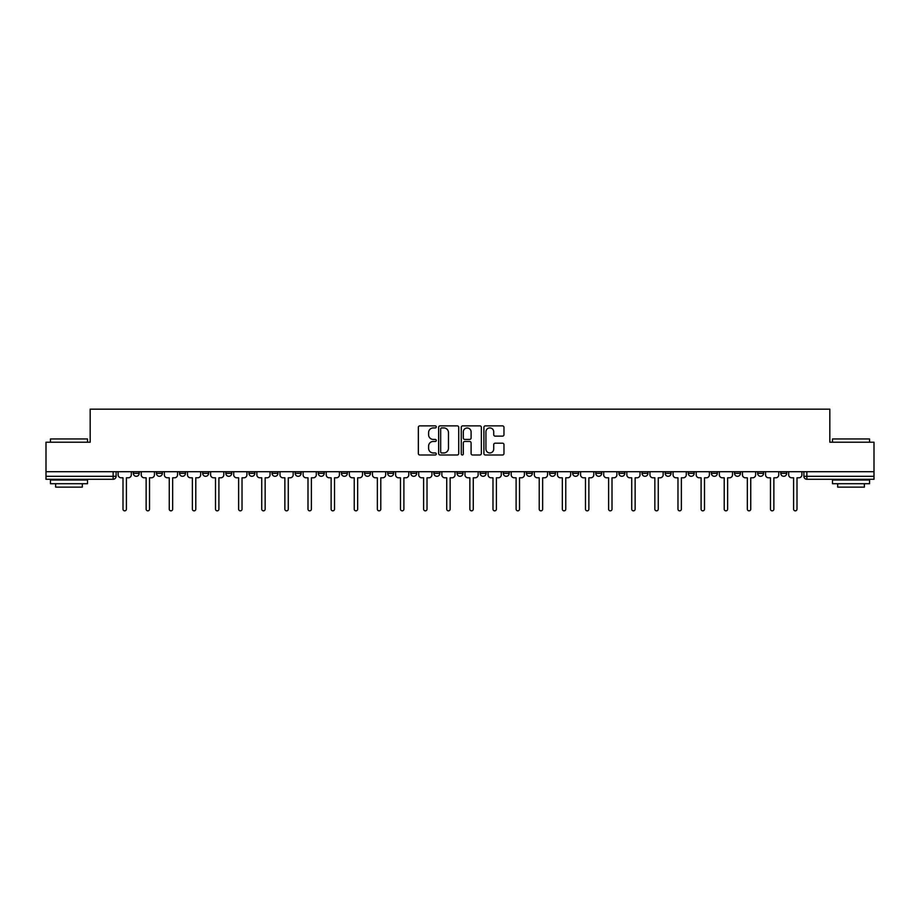 <?xml version="1.0" encoding="UTF-8"?>
<svg xmlns="http://www.w3.org/2000/svg" width="920" height="920" viewBox="0 0 920 920"><rect width="100%" height="100%" fill="white"/><g stroke="black" fill="none" stroke-linecap="round" stroke-linejoin="round"><path stroke-width="1.38" d="M436.287 426.903A1.023 1.023 0 0 0 435.263 425.879L419.808 425.879A1.46 1.46 0 0 0 418.347 427.34L418.347 453.525A1.46 1.46 0 0 0 419.808 454.986L435.263 454.986A1.023 1.023 0 0 0 436.287 453.962A1.023 1.023 0 0 0 435.263 452.95L433.262 452.95A4.657 4.657 0 0 1 428.605 448.293L428.605 446.108A4.657 4.657 0 0 1 433.262 441.45L435.263 441.45A1.023 1.023 0 0 0 436.287 440.438A1.023 1.023 0 0 0 435.263 439.415L433.262 439.415A4.657 4.657 0 0 1 428.605 434.757L428.605 432.572A4.657 4.657 0 0 1 433.262 427.926L435.263 427.926A1.023 1.023 0 0 0 436.287 426.903M757.643 471.707L757.643 473.34L763.565 473.34A2.967 2.967 0 0 1 760.61 476.307A2.967 2.967 0 0 1 757.643 473.34L757.643 471.707M734.516 471.707L734.516 473.34L740.45 473.34A2.967 2.967 0 0 1 737.483 476.307A2.967 2.967 0 0 1 734.516 473.34L734.516 471.707M595.78 471.707L595.78 473.34L601.703 473.34A2.967 2.967 0 0 1 598.736 476.307A2.967 2.967 0 0 1 595.78 473.34L595.78 471.707M572.654 471.707L572.654 473.34L578.577 473.34A2.967 2.967 0 0 1 575.621 476.307A2.967 2.967 0 0 1 572.654 473.34L572.654 471.707M549.528 471.707L549.528 473.34L555.462 473.34A2.967 2.967 0 0 1 552.495 476.307A2.967 2.967 0 0 1 549.528 473.34L549.528 471.707M503.286 471.707L503.286 473.34L509.208 473.34A2.967 2.967 0 0 1 506.241 476.307A2.967 2.967 0 0 1 503.286 473.34L503.286 471.707M457.033 473.34L457.033 471.707L457.033 473.34A2.967 2.967 0 0 0 460 476.307A2.967 2.967 0 0 1 457.033 473.34L462.967 473.34A2.967 2.967 0 0 1 460 476.307A2.967 2.967 0 0 0 462.967 473.34L462.967 471.707L462.967 473.34M433.906 473.34L433.906 471.707L433.906 473.34A2.967 2.967 0 0 0 436.873 476.307A2.967 2.967 0 0 1 433.906 473.34L439.841 473.34A2.967 2.967 0 0 1 436.873 476.307M410.791 473.34L410.791 471.707L410.791 473.34A2.967 2.967 0 0 0 413.758 476.307A2.967 2.967 0 0 1 410.791 473.34L416.714 473.34A2.967 2.967 0 0 1 413.758 476.307A2.967 2.967 0 0 0 416.714 473.34L416.714 471.707L416.714 473.34M387.665 471.707L387.665 473.34L393.599 473.34A2.967 2.967 0 0 1 390.632 476.307A2.967 2.967 0 0 1 387.665 473.34L387.665 471.707M364.538 471.707L364.538 473.34L370.472 473.34A2.967 2.967 0 0 1 367.505 476.307A2.967 2.967 0 0 1 364.538 473.34L364.538 471.707M341.423 471.707L341.423 473.34L347.346 473.34A2.967 2.967 0 0 1 344.379 476.307A2.967 2.967 0 0 1 341.423 473.34L341.423 471.707M318.297 473.34L318.297 471.707L318.297 473.34A2.967 2.967 0 0 0 321.264 476.307A2.967 2.967 0 0 1 318.297 473.34L324.219 473.34A2.967 2.967 0 0 1 321.264 476.307M272.044 473.34L272.044 471.707L272.044 473.34A2.967 2.967 0 0 0 275.011 476.307A2.967 2.967 0 0 1 272.044 473.34L277.978 473.34A2.967 2.967 0 0 1 275.011 476.307A2.967 2.967 0 0 0 277.978 473.34L277.978 471.707L277.978 473.34M248.929 473.34L248.929 471.707L248.929 473.34A2.967 2.967 0 0 0 251.884 476.307A2.967 2.967 0 0 1 248.929 473.34L254.851 473.34A2.967 2.967 0 0 1 251.884 476.307A2.967 2.967 0 0 0 254.851 473.34L254.851 471.707L254.851 473.34M225.802 473.34L225.802 471.707L225.802 473.34A2.967 2.967 0 0 0 228.769 476.307A2.967 2.967 0 0 1 225.802 473.34L231.725 473.34A2.967 2.967 0 0 1 228.769 476.307A2.967 2.967 0 0 0 231.725 473.34L231.725 471.707L231.725 473.34M202.676 473.34L202.676 471.707L202.676 473.34A2.967 2.967 0 0 0 205.643 476.307A2.967 2.967 0 0 1 202.676 473.34L208.61 473.34A2.967 2.967 0 0 1 205.643 476.307M179.549 473.34L179.549 471.707L179.549 473.34A2.967 2.967 0 0 0 182.517 476.307A2.967 2.967 0 0 1 179.549 473.34L185.483 473.34A2.967 2.967 0 0 1 182.517 476.307A2.967 2.967 0 0 0 185.483 473.34L185.483 471.707L185.483 473.34M156.434 473.34L156.434 471.707L156.434 473.34A2.967 2.967 0 0 0 159.39 476.307A2.967 2.967 0 0 1 156.434 473.34L162.357 473.34A2.967 2.967 0 0 1 159.39 476.307A2.967 2.967 0 0 0 162.357 473.34L162.357 471.707L162.357 473.34M502.515 436.137A1.46 1.46 0 0 0 503.976 434.688L503.976 427.34A1.46 1.46 0 0 0 502.515 425.879L485.357 425.879A1.46 1.46 0 0 0 483.897 427.34L483.897 453.525A1.46 1.46 0 0 0 485.357 454.986L502.515 454.986A1.46 1.46 0 0 0 503.976 453.525L503.976 444.659A1.46 1.46 0 0 0 502.515 443.198L495.178 443.198A1.46 1.46 0 0 0 493.718 444.659L493.718 449.052A3.887 3.887 0 0 1 489.831 452.95A3.887 3.887 0 0 1 485.932 449.052L485.932 431.813A3.887 3.887 0 0 1 489.831 427.926A3.887 3.887 0 0 1 493.718 431.813L493.718 434.688A1.46 1.46 0 0 0 495.178 436.137L502.515 436.137M46 471.707L46 442.209L90.171 442.209L90.171 409.159L829.828 409.159L829.828 442.209L874 442.209L874 471.707L46 471.707L46 476.307L116.115 476.307L116.115 471.707M458.723 427.34A1.46 1.46 0 0 0 457.274 425.879L440.105 425.879A1.46 1.46 0 0 0 438.644 427.34L438.644 453.525A1.46 1.46 0 0 0 440.105 454.986L457.274 454.986A1.46 1.46 0 0 0 458.723 453.525L458.723 427.34M462.725 425.879L479.895 425.879A1.46 1.46 0 0 1 481.355 427.34L481.355 453.525A1.46 1.46 0 0 1 479.895 454.986L472.546 454.986A1.46 1.46 0 0 1 471.097 453.525L471.097 442.911A1.46 1.46 0 0 0 469.637 441.45L464.761 441.45A1.46 1.46 0 0 0 463.312 442.911L463.312 453.962A1.023 1.023 0 0 1 462.288 454.986A1.023 1.023 0 0 1 461.276 453.962L461.276 427.34A1.46 1.46 0 0 1 462.725 425.879M803.884 471.707L803.884 476.307L874 476.307L874 479.274L806.851 479.274A2.967 2.967 0 0 1 803.884 476.307M874 471.707L874 476.307M116.115 476.307A2.967 2.967 0 0 1 113.148 479.274L46 479.274L46 476.307M786.692 471.707L786.692 473.34A2.967 2.967 0 0 1 783.725 476.307A2.967 2.967 0 0 1 780.769 473.34L786.692 473.34M780.769 471.707L780.769 473.34M763.565 471.707L763.565 473.34M740.45 471.707L740.45 473.34L740.45 471.707M717.324 471.707L717.324 473.34A2.967 2.967 0 0 1 714.357 476.307A2.967 2.967 0 0 1 711.39 473.34L717.324 473.34M711.39 471.707L711.39 473.34M694.197 471.707L694.197 473.34A2.967 2.967 0 0 1 691.231 476.307A2.967 2.967 0 0 1 688.275 473.34L694.197 473.34M688.275 471.707L688.275 473.34M671.071 471.707L671.071 473.34A2.967 2.967 0 0 1 668.115 476.307A2.967 2.967 0 0 1 665.148 473.34L671.071 473.34M665.148 471.707L665.148 473.34M647.956 471.707L647.956 473.34A2.967 2.967 0 0 1 644.989 476.307A2.967 2.967 0 0 1 642.022 473.34L647.956 473.34M642.022 471.707L642.022 473.34M624.83 471.707L624.83 473.34A2.967 2.967 0 0 1 621.862 476.307A2.967 2.967 0 0 1 618.895 473.34L624.83 473.34M618.895 471.707L618.895 473.34M601.703 471.707L601.703 473.34A2.967 2.967 0 0 1 598.736 476.307M578.577 471.707L578.577 473.34M555.462 473.34L555.462 471.707L555.462 473.34A2.967 2.967 0 0 1 552.495 476.307M532.335 471.707L532.335 473.34A2.967 2.967 0 0 1 529.368 476.307A2.967 2.967 0 0 1 526.401 473.34A2.967 2.967 0 0 0 529.368 476.307A2.967 2.967 0 0 0 532.335 473.34L526.401 473.34L526.401 471.707M509.208 473.34L509.208 471.707L509.208 473.34A2.967 2.967 0 0 1 506.241 476.307M486.093 471.707L486.093 473.34A2.967 2.967 0 0 1 483.126 476.307A2.967 2.967 0 0 1 480.159 473.34A2.967 2.967 0 0 0 483.126 476.307M480.159 471.707L480.159 473.34L486.093 473.34M439.841 471.707L439.841 473.34L439.841 471.707M393.599 473.34L393.599 471.707L393.599 473.34A2.967 2.967 0 0 1 390.632 476.307M370.472 473.34L370.472 471.707L370.472 473.34A2.967 2.967 0 0 1 367.505 476.307M347.346 473.34L347.346 471.707L347.346 473.34A2.967 2.967 0 0 1 344.379 476.307M324.219 471.707L324.219 473.34L324.219 471.707M301.104 473.34L301.104 471.707L301.104 473.34A2.967 2.967 0 0 1 298.137 476.307A2.967 2.967 0 0 1 295.171 473.34L301.104 473.34A2.967 2.967 0 0 1 298.137 476.307M295.171 471.707L295.171 473.34M208.61 471.707L208.61 473.34L208.61 471.707M139.23 471.707L139.23 473.34A2.967 2.967 0 0 1 136.275 476.307A2.967 2.967 0 0 1 133.308 473.34A2.967 2.967 0 0 0 136.275 476.307A2.967 2.967 0 0 0 139.23 473.34L139.23 471.707M133.308 471.707L133.308 473.34L139.23 473.34M441.703 427.926A1.023 1.023 0 0 0 440.68 428.938L440.68 451.927A1.023 1.023 0 0 0 441.703 452.95L443.808 452.95A4.657 4.657 0 0 0 448.466 448.293L448.466 432.572A4.657 4.657 0 0 0 443.808 427.926L441.703 427.926M471.097 431.882A3.887 3.887 0 0 0 467.199 427.995A3.887 3.887 0 0 0 463.312 431.882L463.312 437.966A1.46 1.46 0 0 0 464.761 439.415L469.637 439.415A1.46 1.46 0 0 0 471.097 437.966L471.097 431.882M118.116 474.823L118.116 471.707L118.116 474.823A2.967 2.967 0 0 0 121.072 477.791L123.004 477.791L123.004 509.139A1.702 1.702 0 0 0 124.706 510.841A1.702 1.702 0 0 0 126.408 509.139L126.408 477.791L128.34 477.791A2.967 2.967 0 0 0 131.307 474.823L131.307 471.707L131.307 474.823M121.072 477.791L123.004 477.791L123.004 509.139M126.408 509.139L126.408 477.791L128.34 477.791M141.231 474.823L141.231 471.707L141.231 474.823A2.967 2.967 0 0 0 144.198 477.791L146.13 477.791L146.13 509.139A1.702 1.702 0 0 0 147.833 510.841A1.702 1.702 0 0 0 149.534 509.139L149.534 477.791L151.466 477.791A2.967 2.967 0 0 0 154.433 474.823L154.433 471.707L154.433 474.823M164.358 474.823L164.358 471.707L164.358 474.823A2.967 2.967 0 0 0 167.325 477.791L169.257 477.791L169.257 509.139A1.702 1.702 0 0 0 170.959 510.841A1.702 1.702 0 0 0 172.661 509.139L172.661 477.791L174.593 477.791A2.967 2.967 0 0 0 177.548 474.823L177.548 471.707L177.548 474.823M144.198 477.791L146.13 477.791L146.13 509.139M149.534 509.139L149.534 477.791L151.466 477.791M167.325 477.791L169.257 477.791L169.257 509.139M172.661 509.139L172.661 477.791L174.593 477.791M50.45 438.955L87.504 438.955L50.45 438.955L50.45 442.209M87.504 483.713L50.45 483.713L50.45 480.01L87.504 480.01L87.504 483.713M82.317 483.713L82.317 487.128L55.637 487.128L55.637 483.713M832.496 438.955L869.549 438.955L832.496 438.955L832.496 442.209M869.549 483.713L832.496 483.713L832.496 480.01L869.549 480.01L869.549 483.713M864.363 483.713L864.363 487.128L837.683 487.128L837.683 483.713M187.484 474.823L187.484 471.707L187.484 474.823A2.967 2.967 0 0 0 190.452 477.791L192.372 477.791L192.372 509.139A1.702 1.702 0 0 0 194.074 510.841A1.702 1.702 0 0 0 195.787 509.139L195.787 477.791L197.708 477.791A2.967 2.967 0 0 0 200.675 474.823L200.675 471.707L200.675 474.823M210.611 474.823L210.611 471.707L210.611 474.823A2.967 2.967 0 0 0 213.566 477.791L215.498 477.791L215.498 509.139A1.702 1.702 0 0 0 217.2 510.841A1.702 1.702 0 0 0 218.902 509.139L218.902 477.791L220.834 477.791A2.967 2.967 0 0 0 223.802 474.823L223.802 471.707L223.802 474.823M233.726 474.823L233.726 471.707L233.726 474.823A2.967 2.967 0 0 0 236.693 477.791L238.625 477.791L238.625 509.139A1.702 1.702 0 0 0 240.327 510.841A1.702 1.702 0 0 0 242.029 509.139L242.029 477.791L243.961 477.791A2.967 2.967 0 0 0 246.928 474.823L246.928 471.707L246.928 474.823M190.452 477.791L192.372 477.791L192.372 509.139M195.787 509.139L195.787 477.791L197.708 477.791M213.566 477.791L215.498 477.791L215.498 509.139M218.902 509.139L218.902 477.791L220.834 477.791M236.693 477.791L238.625 477.791L238.625 509.139M242.029 509.139L242.029 477.791L243.961 477.791M256.852 474.823L256.852 471.707L256.852 474.823A2.967 2.967 0 0 0 259.82 477.791L261.74 477.791L261.74 509.139A1.702 1.702 0 0 0 263.453 510.841A1.702 1.702 0 0 0 265.155 509.139L265.155 477.791L267.076 477.791A2.967 2.967 0 0 0 270.043 474.823L270.043 471.707L270.043 474.823M259.82 477.791L261.74 477.791L261.74 509.139M265.155 509.139L265.155 477.791L267.076 477.791M279.979 474.823L279.979 471.707L279.979 474.823A2.967 2.967 0 0 0 282.946 477.791L284.866 477.791L284.866 509.139A1.702 1.702 0 0 0 286.568 510.841A1.702 1.702 0 0 0 288.282 509.139L288.282 477.791L290.202 477.791A2.967 2.967 0 0 0 293.169 474.823L293.169 471.707L293.169 474.823M282.946 477.791L284.866 477.791L284.866 509.139M288.282 509.139L288.282 477.791L290.202 477.791M303.105 474.823L303.105 471.707L303.105 474.823A2.967 2.967 0 0 0 306.061 477.791L307.993 477.791L307.993 509.139A1.702 1.702 0 0 0 309.695 510.841A1.702 1.702 0 0 0 311.397 509.139L311.397 477.791L313.329 477.791A2.967 2.967 0 0 0 316.296 474.823L316.296 471.707L316.296 474.823M306.061 477.791L307.993 477.791L307.993 509.139M311.397 509.139L311.397 477.791L313.329 477.791M326.221 474.823L326.221 471.707L326.221 474.823A2.967 2.967 0 0 0 329.188 477.791L331.119 477.791L331.119 509.139A1.702 1.702 0 0 0 332.822 510.841A1.702 1.702 0 0 0 334.523 509.139L334.523 477.791L336.455 477.791A2.967 2.967 0 0 0 339.422 474.823L339.422 471.707L339.422 474.823M329.188 477.791L331.119 477.791L331.119 509.139M334.523 509.139L334.523 477.791L336.455 477.791M349.347 474.823L349.347 471.707L349.347 474.823A2.967 2.967 0 0 0 352.314 477.791L354.234 477.791L354.234 509.139A1.702 1.702 0 0 0 355.948 510.841A1.702 1.702 0 0 0 357.65 509.139L357.65 477.791L359.57 477.791A2.967 2.967 0 0 0 362.537 474.823L362.537 471.707L362.537 474.823M372.473 474.823L372.473 471.707L372.473 474.823A2.967 2.967 0 0 0 375.44 477.791L377.361 477.791L377.361 509.139A1.702 1.702 0 0 0 379.063 510.841A1.702 1.702 0 0 0 380.776 509.139L380.776 477.791L382.697 477.791A2.967 2.967 0 0 0 385.664 474.823L385.664 471.707L385.664 474.823M395.6 474.823L395.6 471.707L395.6 474.823A2.967 2.967 0 0 0 398.555 477.791L400.487 477.791L400.487 509.139A1.702 1.702 0 0 0 402.19 510.841A1.702 1.702 0 0 0 403.891 509.139L403.891 477.791L405.823 477.791A2.967 2.967 0 0 0 408.791 474.823L408.791 471.707L408.791 474.823M418.715 474.823L418.715 471.707L418.715 474.823A2.967 2.967 0 0 0 421.682 477.791L423.614 477.791L423.614 509.139A1.702 1.702 0 0 0 425.316 510.841A1.702 1.702 0 0 0 427.018 509.139L427.018 477.791L428.95 477.791A2.967 2.967 0 0 0 431.905 474.823L431.905 471.707L431.905 474.823M441.841 474.823L441.841 471.707L441.841 474.823A2.967 2.967 0 0 0 444.808 477.791L446.729 477.791L446.729 509.139A1.702 1.702 0 0 0 448.442 510.841A1.702 1.702 0 0 0 450.144 509.139L450.144 477.791L452.065 477.791A2.967 2.967 0 0 0 455.032 474.823L455.032 471.707L455.032 474.823M464.968 474.823L464.968 471.707L464.968 474.823A2.967 2.967 0 0 0 467.935 477.791L469.855 477.791L469.855 509.139A1.702 1.702 0 0 0 471.558 510.841A1.702 1.702 0 0 0 473.271 509.139L473.271 477.791L475.191 477.791A2.967 2.967 0 0 0 478.159 474.823L478.159 471.707L478.159 474.823M352.314 477.791L354.234 477.791L354.234 509.139M357.65 509.139L357.65 477.791L359.57 477.791M375.44 477.791L377.361 477.791L377.361 509.139M380.776 509.139L380.776 477.791L382.697 477.791M398.555 477.791L400.487 477.791L400.487 509.139M403.891 509.139L403.891 477.791L405.823 477.791M421.682 477.791L423.614 477.791L423.614 509.139M427.018 509.139L427.018 477.791L428.95 477.791M444.808 477.791L446.729 477.791L446.729 509.139M450.144 509.139L450.144 477.791L452.065 477.791M467.935 477.791L469.855 477.791L469.855 509.139M473.271 509.139L473.271 477.791L475.191 477.791M488.094 474.823L488.094 471.707L488.094 474.823A2.967 2.967 0 0 0 491.05 477.791L492.982 477.791L492.982 509.139A1.702 1.702 0 0 0 494.684 510.841A1.702 1.702 0 0 0 496.386 509.139L496.386 477.791L498.318 477.791A2.967 2.967 0 0 0 501.285 474.823L501.285 471.707L501.285 474.823M491.05 477.791L492.982 477.791L492.982 509.139M496.386 509.139L496.386 477.791L498.318 477.791M511.209 474.823L511.209 471.707L511.209 474.823A2.967 2.967 0 0 0 514.177 477.791L516.108 477.791L516.108 509.139A1.702 1.702 0 0 0 517.81 510.841A1.702 1.702 0 0 0 519.512 509.139L519.512 477.791L521.444 477.791A2.967 2.967 0 0 0 524.4 474.823L524.4 471.707L524.4 474.823M514.177 477.791L516.108 477.791L516.108 509.139M519.512 509.139L519.512 477.791L521.444 477.791M534.336 474.823L534.336 471.707L534.336 474.823A2.967 2.967 0 0 0 537.303 477.791L539.223 477.791L539.223 509.139A1.702 1.702 0 0 0 540.937 510.841A1.702 1.702 0 0 0 542.639 509.139L542.639 477.791L544.559 477.791A2.967 2.967 0 0 0 547.526 474.823L547.526 471.707L547.526 474.823M537.303 477.791L539.223 477.791L539.223 509.139M542.639 509.139L542.639 477.791L544.559 477.791M557.462 474.823L557.462 471.707L557.462 474.823A2.967 2.967 0 0 0 560.429 477.791L562.35 477.791L562.35 509.139A1.702 1.702 0 0 0 564.052 510.841A1.702 1.702 0 0 0 565.765 509.139L565.765 477.791L567.686 477.791A2.967 2.967 0 0 0 570.653 474.823L570.653 471.707L570.653 474.823M560.429 477.791L562.35 477.791L562.35 509.139M565.765 509.139L565.765 477.791L567.686 477.791M580.577 474.823L580.577 471.707L580.577 474.823A2.967 2.967 0 0 0 583.544 477.791L585.476 477.791L585.476 509.139A1.702 1.702 0 0 0 587.178 510.841A1.702 1.702 0 0 0 588.88 509.139L588.88 477.791L590.812 477.791A2.967 2.967 0 0 0 593.779 474.823L593.779 471.707L593.779 474.823M583.544 477.791L585.476 477.791L585.476 509.139M588.88 509.139L588.88 477.791L590.812 477.791M603.704 474.823L603.704 471.707L603.704 474.823A2.967 2.967 0 0 0 606.671 477.791L608.603 477.791L608.603 509.139A1.702 1.702 0 0 0 610.305 510.841A1.702 1.702 0 0 0 612.007 509.139L612.007 477.791L613.939 477.791A2.967 2.967 0 0 0 616.894 474.823L616.894 471.707L616.894 474.823M606.671 477.791L608.603 477.791L608.603 509.139M612.007 509.139L612.007 477.791L613.939 477.791M626.831 474.823L626.831 471.707L626.831 474.823A2.967 2.967 0 0 0 629.797 477.791L631.718 477.791L631.718 509.139A1.702 1.702 0 0 0 633.431 510.841A1.702 1.702 0 0 0 635.133 509.139L635.133 477.791L637.054 477.791A2.967 2.967 0 0 0 640.021 474.823L640.021 471.707L640.021 474.823M629.797 477.791L631.718 477.791L631.718 509.139M635.133 509.139L635.133 477.791L637.054 477.791M649.957 474.823L649.957 471.707L649.957 474.823A2.967 2.967 0 0 0 652.924 477.791L654.844 477.791L654.844 509.139A1.702 1.702 0 0 0 656.546 510.841A1.702 1.702 0 0 0 658.26 509.139L658.26 477.791L660.181 477.791A2.967 2.967 0 0 0 663.147 474.823L663.147 471.707L663.147 474.823M652.924 477.791L654.844 477.791L654.844 509.139M658.26 509.139L658.26 477.791L660.181 477.791M673.072 474.823L673.072 471.707L673.072 474.823A2.967 2.967 0 0 0 676.039 477.791L677.971 477.791L677.971 509.139A1.702 1.702 0 0 0 679.673 510.841A1.702 1.702 0 0 0 681.375 509.139L681.375 477.791L683.307 477.791A2.967 2.967 0 0 0 686.274 474.823L686.274 471.707L686.274 474.823M676.039 477.791L677.971 477.791L677.971 509.139M681.375 509.139L681.375 477.791L683.307 477.791M696.198 474.823L696.198 471.707L696.198 474.823A2.967 2.967 0 0 0 699.165 477.791L701.097 477.791L701.097 509.139A1.702 1.702 0 0 0 702.799 510.841A1.702 1.702 0 0 0 704.501 509.139L704.501 477.791L706.433 477.791A2.967 2.967 0 0 0 709.389 474.823L709.389 471.707L709.389 474.823M699.165 477.791L701.097 477.791L701.097 509.139M704.501 509.139L704.501 477.791L706.433 477.791M719.325 474.823L719.325 471.707L719.325 474.823A2.967 2.967 0 0 0 722.292 477.791L724.212 477.791L724.212 509.139A1.702 1.702 0 0 0 725.926 510.841A1.702 1.702 0 0 0 727.628 509.139L727.628 477.791L729.548 477.791A2.967 2.967 0 0 0 732.515 474.823L732.515 471.707L732.515 474.823M722.292 477.791L724.212 477.791L724.212 509.139M727.628 509.139L727.628 477.791L729.548 477.791M742.452 474.823L742.452 471.707L742.452 474.823A2.967 2.967 0 0 0 745.407 477.791L747.339 477.791L747.339 509.139A1.702 1.702 0 0 0 749.041 510.841A1.702 1.702 0 0 0 750.743 509.139L750.743 477.791L752.675 477.791A2.967 2.967 0 0 0 755.642 474.823L755.642 471.707L755.642 474.823M745.407 477.791L747.339 477.791L747.339 509.139M750.743 509.139L750.743 477.791L752.675 477.791M765.567 474.823L765.567 471.707L765.567 474.823A2.967 2.967 0 0 0 768.533 477.791L770.466 477.791L770.466 509.139A1.702 1.702 0 0 0 772.168 510.841A1.702 1.702 0 0 0 773.869 509.139L773.869 477.791L775.801 477.791A2.967 2.967 0 0 0 778.769 474.823L778.769 471.707L778.769 474.823M768.533 477.791L770.466 477.791L770.466 509.139M773.869 509.139L773.869 477.791L775.801 477.791M788.693 474.823L788.693 471.707L788.693 474.823A2.967 2.967 0 0 0 791.66 477.791L793.592 477.791L793.592 509.139A1.702 1.702 0 0 0 795.294 510.841A1.702 1.702 0 0 0 796.996 509.139L796.996 477.791L798.928 477.791A2.967 2.967 0 0 0 801.883 474.823L801.883 471.707L801.883 474.823M791.66 477.791L793.592 477.791L793.592 509.139M796.996 509.139L796.996 477.791L798.928 477.791M113.148 471.707L113.148 479.274M806.851 471.707L806.851 479.274M87.504 442.209L87.504 438.955M79.051 480.01L79.051 479.274M58.891 480.01L58.891 479.274M869.549 442.209L869.549 438.955M861.108 480.01L861.108 479.274M840.949 480.01L840.949 479.274"/></g></svg>
